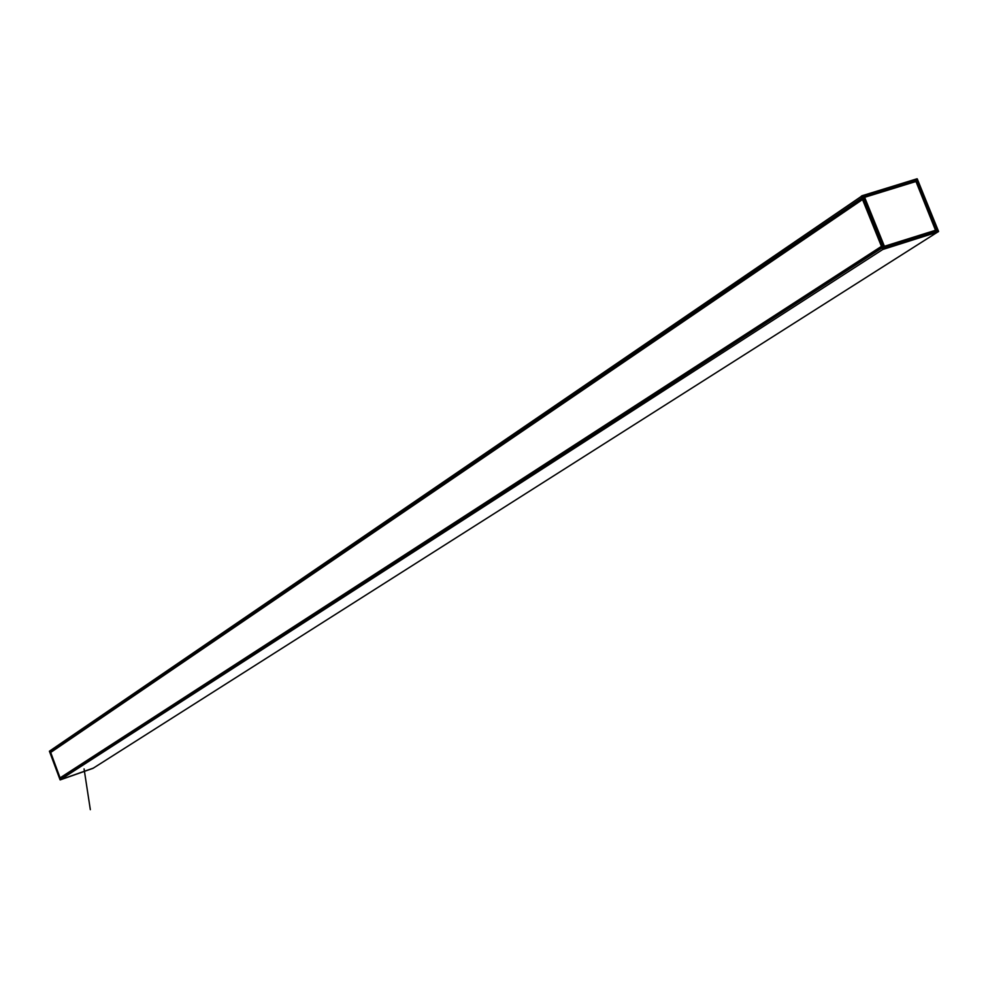 <?xml version="1.0" encoding="UTF-8"?>
<svg xmlns="http://www.w3.org/2000/svg" width="988" height="988" viewBox="0 0 988 988"><rect width="100%" height="100%" fill="white"/><g stroke="black" fill="none" stroke-linecap="round" stroke-linejoin="round"><path stroke-width="1.48" d="M862.536 199.539L881.555 246.642M881.568 246.691L60.083 777.865L50.672 752.399L862.116 199.7M51.376 751.93L862.178 198.662L50.067 751.831L49.82 750.929L861.277 196.414L49.808 750.942M937.908 231.995L882.827 249.47L861.252 196.353L861.968 195.76L883.507 249.013L60.429 779.643L60.157 778.754L882.012 247.79L60.157 778.754M861.944 195.785L861.252 196.353M936.426 230.772L916.247 180.31L863.561 196.847L916.234 180.495L936.216 230.76L915.975 180.853L863.623 197.007M936.723 230.809L884.186 247.445L936.612 230.71L884.075 247.346L863.5 196.896L884.075 247.346M936.254 230.822L883.951 247.309M884.149 246.815L935.722 230.216L884.161 246.63L864.142 197.279L884.149 246.815L935.5 230.562M935.735 230.031L916.098 181.446L864.636 197.316L884.408 246.284L935.76 230.204L916.086 181.471L864.463 197.242M917.247 178.853L938.538 231.563L883.507 249.013L60.429 779.643M916.247 180.31L863.635 196.538L883.902 247.235M916.074 181.446L864.525 197.217M917.086 178.779L862.018 195.748L917.099 178.766L938.563 231.39L917.21 178.865L862.129 195.846L883.519 248.828L938.526 231.39M49.943 750.855L60.256 779.754L49.4 751.201L60.083 779.853M93.329 768.121L60.256 779.754M93.094 768.318L60.354 779.804M93.255 768.17L937.538 232.131L93.255 768.17L60.527 779.693M60.182 777.914L881.185 246.765M60.083 777.865L881 246.667M50.635 752.498L862.092 199.835M51.24 751.559L862.228 198.761M936.859 230.451L916.605 180.52M864.006 197.625L883.791 246.617M915.555 181.409L864.142 197.279M861.314 196.513L49.77 751.041M861.907 197.983L50.067 751.831M861.981 198.156L50.166 751.88M882.062 247.902L60.132 778.853M60.527 777.791L881.58 246.704M50.66 752.411L862.129 199.675M915.913 181.36L935.537 230.352M862.005 195.748L861.289 196.192M84.079 768.886L84.215 769.8L84.079 768.886M84.276 770.232C85.82 780.224 97.108 853.755 84.276 770.232M93.07 768.318L60.182 779.903"/></g></svg>
